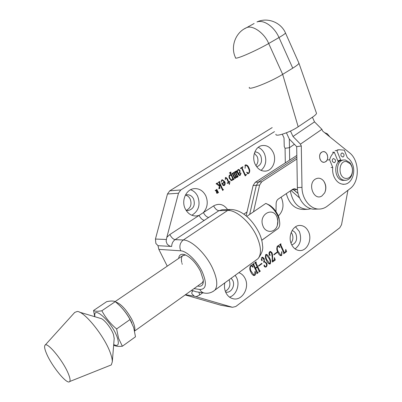 <?xml version="1.0" encoding="UTF-8"?>
<svg xmlns="http://www.w3.org/2000/svg" width="402" height="402" viewBox="0 0 402 402"><rect width="100%" height="100%" fill="white"/><g stroke="black" fill="none" stroke-linecap="round" stroke-linejoin="round"><path stroke-width="0.6" d="M178.679 258.401C179.096 254.808 181.131 253.561 184.779 254.662C190.689 257.21 195.945 262.787 200.548 271.395L203.276 279.913C203.613 284.958 201.739 286.993 197.663 286.013M201.457 283.299L202.402 282.621L203.342 280.681M224.788 282.892C224.125 286.395 224.502 289.671 225.924 292.716C227.622 296.048 230.07 298.073 233.266 298.786C242.18 301.023 249.918 287.596 245.13 278.536C243.682 275.591 241.582 273.631 238.833 272.662M229.537 297.133C236.446 295.093 240.18 284.576 236.577 277.561L235.195 275.31M291.48 244.331C293.365 248.195 296.083 250.27 299.621 250.557C307.058 251.22 312.429 239.718 308.535 231.738C306.555 227.632 303.666 225.527 299.862 225.421C292.691 225.195 287.606 236.502 291.48 244.331M295.073 248.908C300.445 244.677 301.887 238.909 299.405 231.597L295.52 226.818M255.124 164.142C257.752 169.267 261.426 171.569 266.149 171.046C272.968 170.106 276.812 159.951 273.259 152.519C270.511 147.102 266.626 144.81 261.607 145.65C255.134 146.991 251.612 156.911 255.124 164.142M261.069 170.383C265.817 166.132 266.953 160.579 264.481 153.73C263.039 150.629 260.943 148.509 258.195 147.363M255.803 260.295L258.014 258.682C261.652 254.124 261.235 246.692 256.762 236.381C250.436 222.306 236.17 209.809 227.678 210.437L218.939 210.673L208.718 217.432C206.774 217.16 205.005 215.542 203.407 212.578C207.527 207.658 208.316 202.055 205.769 195.774C203 190.553 198.99 188.196 193.744 188.694C185.895 189.598 181.096 200.91 185.282 208.904C187.845 213.698 191.523 216.06 196.302 215.985L199.065 215.422L213.623 205.894C219.07 203.005 223.733 204.236 227.612 209.588M191.824 215.251C198.694 211.005 200.643 204.678 197.678 196.271C196.065 193.02 193.704 190.839 190.598 189.734M278.355 215.959C283.098 211.231 284.199 205.382 281.656 198.402L281.038 197.181M202.719 292.797L199.709 294.973L196.101 296.706L194.292 296.173L191.849 293.751C191.704 291.857 192.322 290.902 193.714 290.887L191.352 290.515M272.189 127.595L169.75 190.824L167.473 194.005L155.443 239.049L155.865 243.436L157.996 245.682L171.664 246.456C170.272 246.506 168.755 245.692 167.106 244.014L166.116 241.165L166.825 237.321L169.815 234.557L199.065 215.422C200.668 218.392 202.437 220.02 204.377 220.306L175.111 239.662L183.322 239.989C191.292 239.909 205.538 253.325 212.367 267.797C217.221 278.38 218.06 285.817 214.894 290.103L213.055 291.49M186.196 210.407C190.664 208.141 192 204.362 190.216 199.075C189.136 196.94 187.553 195.618 185.463 195.096M186.106 210.382L188.176 210.578C193.618 208.965 195.417 205.065 193.573 198.884C191.985 195.92 189.694 194.553 186.694 194.789L185.372 195.131M255.918 165.654C258.099 163.076 258.521 160.041 257.179 156.539L254.365 153.257M256.757 166.78L256.757 166.78C261.119 165.041 262.476 161.468 260.838 156.051C259.446 153.262 257.446 151.896 254.828 151.961M290.968 243.044C293.038 240.381 293.44 237.376 292.164 234.029L291.189 232.436M291.777 244.944C296.143 243.16 297.545 239.547 295.972 234.11C295.078 232.215 293.777 231.039 292.068 230.582M225.331 291.294C229.582 288.822 230.859 285.038 229.165 279.953L229.075 279.772M225.628 292.063L225.894 292.118C231.049 293.324 235.502 285.596 232.723 280.38L231.165 278.244M218.889 188.412L219.376 186.046L216.115 183.714L217.412 182.895L217.422 183.699L219.467 185.382L219.633 183.945L219.07 182.739L218.276 182.342L219.678 181.453L219.547 182.463L222.678 189.151L223.477 189.563L222.708 190.498L219.899 184.513L219.587 187.483L220.201 188.01L218.894 188.85L218.889 188.412M224.442 185.433L223.939 185.629L221.693 183.684L224.296 182.021L222.306 180.166L221.914 180.322L221.16 182.292L221.798 179.955L222.361 179.734L224.728 181.669C225.462 183.116 225.361 184.367 224.442 185.433L223.331 185.578M237.969 176.166L238.125 176.498L237.502 177.187L237.125 176.372L236.728 177.543L235.793 177.227L235.1 178.523L234.19 177.664L232.552 174.121L231.969 173.634L232.974 172.991L233.009 173.83L234.637 177.352L235.321 178.011L235.522 176.724L233.919 173.252L233.341 172.759L234.341 172.121L234.376 172.96L235.999 176.478L236.683 177.136L236.863 175.805L235.286 172.383L234.703 171.89L235.703 171.257L235.733 172.086L237.572 176.066L237.969 176.166M236.446 170.785L237.23 171.001L238.582 169.383L239.893 170.192C240.326 171.805 239.883 173.046 238.567 173.905L239.647 175.146L240.079 174.955L240.597 172.895L241.054 173.217L240.22 175.297L239.597 175.563L238.356 174.719L236.577 171.157L236.451 172.368L236.446 170.785M264.225 258.546L264.33 261.436L266.637 263.129C267.325 264.556 267.194 265.802 266.25 266.878L265.436 267.124L264.114 266.109L264.209 265.029L264.913 266.365L265.405 266.722L266.008 266.546C266.742 265.601 266.762 264.556 266.069 263.405L264.637 261.908L263.717 262.255L264.079 259.908L262.466 257.712L261.993 257.868L261.687 259.159L262.179 259.863L262.169 260.652L261.476 260.159L261.928 257.406L262.632 257.185L264.225 258.546L263.441 258.491M261.823 263.305L262.003 263.687L258.647 266.154L258.466 265.772L261.823 263.305M256.114 262.335L256.024 262.978L259.581 270.566L260.38 271.059L259.014 272.074L259.059 270.963L257.28 267.164L255.592 268.405L257.375 272.209L258.174 272.697L256.803 273.712L256.848 272.591L253.27 264.988L252.461 264.486L253.843 263.481L253.803 264.601L255.411 268.023L257.099 266.777L255.496 263.36L254.692 262.858L256.064 261.858L256.245 262.24L255.476 262.285M254.933 271.476L255.195 271.506C255.752 272.898 255.662 274.154 254.918 275.285L253.938 275.561C252.516 274.933 251.481 273.727 250.823 271.948C249.536 269.782 249.451 267.697 250.572 265.697L251.501 265.38L251.712 264.863L253.074 267.003L252.938 267.25L251.31 265.953L250.657 266.149C250.014 267.968 250.25 269.772 251.356 271.556L254.104 275.084L254.742 274.898L254.933 271.476L255.195 271.506M274.486 131.645L180.794 189.95L178.483 193.216L166.825 237.321M196.101 296.706L232.472 307.294L235.803 306.505L339.77 227.808L341.539 224.708L347.931 190.282M329.952 136.971L327.303 133.781L324.61 132.66M265.858 254.531L266.41 254.371C267.848 255.034 268.898 256.275 269.566 258.084C270.747 260.024 270.968 261.973 270.219 263.933L269.642 264.104C268.199 263.436 267.139 262.189 266.466 260.365C265.285 258.416 265.084 256.471 265.858 254.531M272.209 261.406L272.199 257.355L271.687 253.436L270.33 251.984L269.797 252.17L269.471 254.019L270.114 254.803L270.089 255.526L269.375 254.994C268.777 253.762 268.893 252.667 269.722 251.712L270.536 251.421L272.149 252.948L272.626 255.963L272.471 261.079L274.254 259.757L274.43 257.592L275.3 259.999L272.511 262.064L272.209 261.406M277.078 252.084L277.254 252.466L273.993 254.863L273.817 254.486L277.078 252.084M281.686 251.727L281.938 251.758L281.676 255.436L280.847 255.702C279.435 255.119 278.41 253.923 277.772 252.119C276.541 249.984 276.46 247.949 277.521 246.019L278.405 245.728L278.606 245.225L279.913 247.336L279.782 247.572L278.159 246.275L277.606 246.461C276.998 248.225 277.219 249.989 278.279 251.742L280.963 255.235L281.511 255.054L281.686 251.727M280.837 244.27L280.802 244.858L284.214 252.32L284.51 252.602L285.44 251.974L285.762 249.386L286.621 251.602L283.676 253.788L283.712 252.692L280.294 245.225L279.526 244.723L280.842 243.763L281.013 244.145L280.179 244.245M245.064 168.312L245.255 165.036L245.758 164.83C247.245 165.076 248.3 166.116 248.928 167.956C250.019 169.945 250.014 171.724 248.913 173.287L248.044 173.548L247.833 173.986L246.602 172.177L248.436 173.081L248.808 172.93C249.491 171.473 249.351 169.93 248.396 168.297C247.858 166.679 246.969 165.659 245.722 165.242L245.396 165.378L245.064 168.312M246.341 174.378L246.491 174.709L245.215 175.96L241.718 168.337L241.381 168.101L240.562 168.599L240.406 168.267L242.833 166.719L242.984 167.056L242.275 167.508L242.17 168.056L245.19 174.639L245.496 174.89L246.341 174.378M231.039 174.95L230.296 173.342L229.396 172.94L230.864 172.011L230.758 173.061L233.321 178.604L234.13 179.066L233.321 179.875L232.823 178.8L232.22 180.433L231.763 180.619L229.547 178.654C228.783 177.242 228.833 176.001 229.708 174.925L231.039 174.95L229.723 174.915M227.19 183.081L228.386 182.312L226.733 178.754L225.839 177.88L225.246 179.684L225.572 177.553L225.919 177.413L227.311 178.714L228.849 182.021L229.768 181.428L229.924 181.764L229.381 184.443L228.547 182.649L227.346 183.418L227.19 183.081M218.497 192.553L217.165 193.307L216.487 192.854L216.663 191.648L215.16 190.463L215.598 190.181L216.919 191.452L217.246 191.241L216.256 189.759L216.969 189.302L216.879 189.734L218.497 192.553L217.884 192.593L217.311 191.377L216.768 192.618L217.341 193.05L217.879 192.583M194.025 288.611L199.819 289.485C206.362 289.385 207.13 283.415 202.126 271.571C196.95 260.898 186.704 251.074 180.724 250.808L158.845 249.376L167.257 266.159M158.845 249.376L157.996 245.682M185.186 294.922L220.854 305.229M208.718 217.432L204.377 220.306M185.608 254.984L182.684 255.682C181.347 256.958 181.046 259.24 181.769 262.531M181.975 263.355L182.262 264.3M253.989 275.074L254.918 275.285M253.873 275.174L253.431 275.4M251.139 265.511L251.436 265.973M252.722 266.973L253.074 267.003M250.165 266.109L250.657 266.149M250.612 271.486L251.356 271.556M252.647 274.832L254.104 275.084M254.908 262.702L256.024 262.978M258.843 270.496L259.581 270.566M259.245 270.782L260.38 271.059M256.652 267.109L257.28 267.164M254.848 268.34L255.592 268.405M256.632 272.134L257.375 272.209M257.044 272.42L258.174 272.697M253.386 263.812L254.024 263.863M253.255 263.908L253.893 263.958M252.692 264.32L253.803 264.601M254.667 267.953L255.411 268.023M255.607 262.189L256.245 262.24M261.37 263.637L262.003 263.687M263.968 261.406L264.33 261.436M263.963 261.421L264.807 261.938M265.898 263.074L266.637 263.129M265.285 266.712L266.25 266.878M265.189 266.787L264.888 266.958M263.963 265.426L264.662 265.486M264.22 266.305L264.913 266.365M261.531 257.838L261.993 257.868M261.215 259.124L261.687 259.159M261.335 259.803L262.179 259.863M261.792 260.622L262.169 260.652M262.109 257.29L262.717 257.782M268.848 258.034L269.566 258.084M269.39 263.606L269.159 263.848L270.219 263.933M265.928 254.491L266.375 254.813L266.039 254.913C265.682 256.672 265.998 258.36 266.983 259.983L269.747 263.637L270.049 263.551C270.4 261.792 270.069 260.099 269.049 258.466L266.365 254.813L265.627 254.767M268.531 263.521L269.747 263.637M265.551 254.883L266.039 254.913M266.27 259.933L266.983 259.983M269.34 252.144L269.797 252.17M269.044 253.989L269.471 254.019M269.27 254.752L270.114 254.803M269.712 255.501L270.089 255.526M270.008 251.536L270.566 252.039M271.41 252.908L272.149 252.948M272.169 261.054L272.471 261.079M274.189 259.803L275.3 259.999M274.229 259.923L272.209 261.416M276.611 252.426L277.254 252.466M280.762 255.22L281.676 255.436M280.601 255.37L280.294 255.546M277.953 245.858L278.219 246.28M279.591 247.32L279.913 247.336M277.119 246.441L277.606 246.461M277.591 251.707L278.279 251.742M279.697 255.134L280.963 255.235M279.661 244.627L280.802 244.858M283.526 252.285L284.214 252.32M285.787 251.557L286.621 251.602M284.139 252.582L283.772 252.853M280.36 244.114L281.013 244.145M245.356 164.981L245.878 165.222M248.27 168.031L248.928 167.956M248.215 173.101L247.878 173.393L248.913 173.287M247.878 173.393L248.567 173.423M247.567 173.594L248.044 173.548M247.295 173.202L248.436 173.081M244.868 165.443L245.396 165.378M245.702 174.79L246.491 174.709M245.31 174.91L246.145 174.935M240.446 168.242L241.27 168.147M242.155 167.152L242.984 167.056M241.446 167.604L242.275 167.508M241.079 167.835L241.125 168.131M241.542 168.126L242.17 168.056M244.637 174.694L245.19 174.639M236.205 171.106L237.23 171.001M238.14 169.564L238.527 169.815M239.296 170.257L239.893 170.192M238.009 173.965L238.567 173.905M238.255 174.498L238.813 174.443M240.476 173.277L241.054 173.217M239.502 175.161L239.195 175.403L240.22 175.297M236.175 171.232L236.476 171.197M238.411 173.574C239.446 172.88 239.808 171.89 239.502 170.604L238.517 169.815L237.386 171.337L238.411 173.574L237.853 173.629M236.823 171.398L237.386 171.337M237.662 169.991L238.25 169.925M237.225 176.589L238.125 176.498M237.245 176.639L238.029 176.558M236.115 177.599L236.728 177.543M234.793 178.468L235.366 178.418M232.311 173.418L233.13 173.327M232.255 173.448L233.075 173.362M233.678 172.548L234.497 172.458M233.622 172.584L234.441 172.493M235.436 176.533L235.999 176.478M235.039 171.679L235.858 171.594M234.984 171.714L235.803 171.624M236.929 176.131L237.572 176.066M236.949 176.332L237.703 176.257M229.502 173.167L229.778 173.136M230.19 172.438L231.019 172.347M230.009 172.553L230.838 172.463M229.663 172.775L229.718 173.101M230.14 173.126L230.758 173.061M232.607 178.669L233.321 178.604M233.019 178.96L234.13 179.066M233.065 179.317L233.843 179.247M231.497 180.252L231.21 180.528L232.22 180.433M230.723 180.322L232.044 180.111L232.597 178.312L231.336 175.589L229.939 175.217C229.311 176.177 229.336 177.232 230.019 178.382L231.758 180.227M229.452 178.438L230.019 178.382M229.346 175.277L229.939 175.217M225.175 178.021L225.587 177.98M225.462 177.639L225.743 177.89M228.276 182.071L228.849 182.021M229.135 181.835L229.924 181.764M228.884 181.995L229.673 181.925M228.632 182.041L228.376 182.292M228.351 182.337L228.225 182.679M229.155 183.96L229.421 183.935M227.758 182.719L228.547 182.649M221.366 180.372L221.914 180.322M221.959 179.865L222.542 180.151M224.145 181.719L224.728 181.669M223.738 185.257L223.437 185.513M222.844 185.332L224.266 185.106L224.452 182.357L222.316 183.724L223.929 185.242M223.658 182.428L224.452 182.357M221.738 183.774L222.316 183.724M216.768 183.302L217.572 183.232M216.673 183.362L217.477 183.292M216.286 183.608L217.422 183.699M218.643 185.453L219.467 185.382M219.03 181.86L219.839 181.789M218.864 181.97L219.673 181.895M218.487 182.207L218.542 182.538M218.849 182.523L219.547 182.463M222.095 189.191L222.678 189.151M222.391 189.453L223.477 189.563M222.381 189.804L223.19 189.749M219.562 184.538L219.899 184.513M219.256 187.508L219.587 187.483M219.221 187.84L219.688 187.804M219.175 188.02L220.201 188.01M216.728 193.186L217.603 193.131M216.492 191.483L216.919 191.452M216.723 189.463L217.035 189.437M216.633 189.518L216.944 189.498M216.261 189.779L216.879 189.734M217.809 192.432L218.14 192.412M217.844 192.508L218.191 192.488M217 191.397L217.311 191.377M216.407 192.643L216.768 192.618M216.628 191.618L216.974 191.593M134.559 330.821C135.434 328.519 134.454 324.575 131.62 318.987C126.062 309.314 120.751 303.641 115.691 301.977M279.681 222.286L278.928 217.512L278.063 215.296C275.968 210.899 273.109 207.502 269.486 205.11L265.828 203.392L246.727 216.442M261.757 240.295L278.094 228.557C279.993 226.507 280.259 223.221 278.893 218.708L277.913 216.186C275.526 211.186 272.275 207.326 268.159 204.608L265.828 203.392M243.793 214.16L247.029 211.96M114.193 338.509L113.5 334.58C111.309 328.027 103.49 318.399 100.384 318.364L79.541 312.173M68.36 373.785C63.169 360.694 46.758 340.981 44.918 345.353C44.185 346.574 44.712 349.298 46.511 353.524C51.727 366.217 67.355 385.292 69.692 381.528C70.481 380.463 70.038 377.885 68.36 373.785M109.555 365.614L111.304 364.916L112.309 361.79C112.344 359.599 111.711 356.7 110.399 353.082C104.676 336.409 84.35 311.203 77.199 311.48L74.717 312.434L45.094 345.157M131.796 322.781L131.328 321.811C128.776 316.65 125.59 311.987 121.766 307.832M122.364 346.233L135.479 336.796L133.705 327.59L130.042 319.535C127.248 314.389 123.791 309.761 119.68 305.651L115.294 301.636C113.555 300.817 110.691 300.822 106.701 301.641L93.56 310.505C95.013 311.429 97.776 311.515 101.862 310.761C105.48 317.625 110.399 323.69 116.62 328.957L118.575 338.343L122.364 346.233C118.575 346.63 115.836 346.338 114.133 345.353L113.676 344.926M113.706 344.564C118.118 346.765 119.364 344.579 117.449 338.012C112.681 322.69 92.435 303.967 94.967 316.756M94.721 316.681L93.56 310.505M130.042 319.535L116.62 328.957M115.294 301.636L101.862 310.761M268.621 235.326L270.958 233.657M296.892 158.966L261.762 181.769L259.617 185.051L253.506 211.814M275.988 211.608L276.139 203.583C276.234 201.533 276.983 199.995 278.385 198.97L292.822 189.226L294.385 188.628L297.485 189.789M297.259 189.593L293.852 189.804L292.897 189.176L298.103 193.528L293.852 189.804L291.767 189.935M261.762 181.769L258.481 182.041L296.862 157.187L258.481 182.041L256.34 185.302L249.662 214.437L256.34 185.302L253.104 185.548L246.119 215.929M296.832 155.443L255.24 182.312L258.481 182.041L256.34 185.302L259.617 185.051M290.993 190.458L299.585 197.955M255.24 182.312L253.104 185.548M277.254 217.874C278.078 220.371 278.104 222.874 277.335 225.386C275.164 233.2 265.25 233.431 262.807 225.557C258.496 214.306 273.229 206.206 277.109 217.472L277.254 217.874M343.087 160.096L341.861 160.182C333.127 161.142 334.072 179.885 342.881 180.387L345.393 180.307M344.579 180.267L346.001 180.262C348.328 179.895 350.137 178.443 351.418 175.915C353.348 171.101 352.815 166.659 349.815 162.584L345.358 159.966L343.554 159.996C334.811 160.961 335.755 179.759 344.579 180.267M345.866 178.418C348.293 178.599 350.187 177.398 351.539 174.815C353.142 170.82 352.695 167.131 350.207 163.755L346.509 161.584C338.343 160.016 337.645 177.83 345.866 178.418M340.444 160.509L338.077 161.483M340.414 160.338L338.017 161.328M325.796 161.644C329.675 159.152 327.102 150.534 322.806 151.685L321.54 152.242C317.665 154.685 320.158 163.282 324.429 162.237L325.796 161.644M340.358 159.991L337.886 161.011M322.721 131.132L321.907 129.318L300.45 144.142L301.294 145.986L301.982 187.327C301.972 199.372 310.816 209.909 319.881 209.025C322.56 208.839 325.042 207.879 327.313 206.146L350.011 188.679C360.026 181.603 359.619 160.272 349.343 152.609L322.721 131.132M318.917 209.05L315.178 209.146C306.153 210.02 297.349 199.578 297.364 187.633L296.691 146.645L301.294 145.986M282.304 134.233L284.028 137.941L284.244 146.514L285.073 148.303L285.304 162.89M286.314 193.618C289.219 203.97 294.887 209.246 303.319 209.447L306.872 209.357M286.43 132.801L289.314 139.047L289.48 147.67L285.073 148.303M289.314 139.047L296.691 146.645M290.49 131.052L292.993 136.484L300.45 144.142M289.681 160.066L289.48 147.675L294.405 144.288M311.002 208.723L307.821 209.331C298.465 208.909 292.631 202.769 290.324 190.91M312.414 117.203L314.515 121.871L321.907 129.318M292.993 136.484L314.515 121.871M315.454 179.046C318.419 177.483 321.128 178.101 323.585 180.895C326.153 184.608 326.53 188.573 324.715 192.794L322.007 195.874C313.997 201.502 307.012 183.724 315.454 179.046M327.359 154.956C328.238 158.74 327.258 161.167 324.429 162.237C322.429 162.423 320.937 161.333 319.957 158.961C319.077 155.222 320.027 152.795 322.806 151.685C324.846 151.453 326.364 152.544 327.359 154.956M316.218 112.5L316.535 113.409C316.193 114.304 314.902 115.515 312.661 117.037L298.183 126.781L282.666 74.35L292.746 68.159C296.269 65.978 298.349 64.365 298.982 63.315L298.596 62.375M275.923 134.183C274.888 137.353 290.164 132.348 298.183 126.781M249.376 87.345C247.094 91.108 270.059 82.259 282.666 74.35L268.682 43.516C260.456 48.305 246.356 54.968 239.788 57.19C236.466 58.32 235.044 58.481 235.522 57.667C230.2 46.883 235.421 32.346 246.647 27.643L244.099 28.979M341.077 155.886L342.765 157.056C343.906 156.594 344.268 155.594 343.851 154.061L342.147 152.891C341.017 153.353 340.66 154.353 341.077 155.886M332.449 161.554L334.152 162.73C335.323 162.267 335.695 161.257 335.273 159.7L333.554 158.524C332.394 158.991 332.027 160.001 332.449 161.554M338.338 162.122L334.253 152.112C332.102 153.996 330.555 156.544 329.615 159.76L332.735 167.353C332.364 170.548 332.771 173.609 333.946 176.538C336.434 181.92 339.981 184.488 344.589 184.237C351.735 183.694 356.056 172.423 352.423 164.096C351.247 161.242 349.554 159.097 347.348 157.659L344.308 150.152L339.012 149.73L336.806 150.454L340.871 160.443M339.082 160.363L339.213 160.684M329.615 159.76L327.942 159.946M334.253 152.112L332.575 152.323M332.735 167.353L331.057 167.518M336.806 150.454L335.127 150.67M194.292 296.173L185.498 294.696M180.794 189.95L169.75 190.824M178.483 193.216L167.473 194.005M166.282 239.481L155.443 239.049M232.25 307.239L220.296 305.113M204.683 293.103L204.166 293.023C208.08 293.756 211.658 292.787 214.894 290.103L258.014 258.682C261.818 253.717 263.33 249.361 262.561 245.617C262.3 241.612 261.22 237.522 259.33 233.351C253.139 220.567 242.14 209.387 230.306 209.507L227.678 210.437L183.322 239.989C179.91 242.813 179.046 246.421 180.724 250.808M222.045 209.749L230.859 209.492M222.125 209.749L218.939 210.673C216.969 210.432 215.201 208.839 213.623 205.894M169.815 234.557C171.478 237.592 173.242 239.29 175.111 239.662C172.915 241.235 171.77 243.496 171.664 246.456M193.714 290.887L195.673 291.686L204.166 293.023C202.271 292.596 200.819 291.415 199.819 289.485M198.869 292.189L199.709 294.973M272.214 255.938L272.626 255.963M232.371 173.9L233.009 173.83M234.07 177.408L234.637 177.352M233.743 173.031L234.376 172.96M235.095 172.156L235.733 172.086M226.738 178.769L227.311 178.714M301.982 187.327L297.364 187.633M285.244 32.467L285.531 33.085C284.822 33.944 282.646 35.431 279.003 37.547L292.746 68.159M298.998 63.285L285.531 33.085C281.028 22.306 267.456 17.03 256.989 21.934C263.797 19.417 274.33 26.748 279.003 37.547L268.682 43.516C264.687 33.361 252.722 24.753 246.647 27.643L254.124 23.517M264.958 171.172L266.149 171.046M195.382 216L196.302 215.985M188.176 210.578L187.563 210.598M232.472 307.294L220.512 305.168M251.31 265.953L250.366 265.873M259.873 270.842L258.963 270.757M257.657 272.481L256.752 272.39M252.989 264.697L252.546 264.662M255.21 263.069L254.773 263.034M265.405 266.722L264.471 266.642M264.637 261.908L263.591 261.833M262.466 257.712L261.662 257.657M270.33 251.984L269.486 251.938M278.159 246.275L277.279 246.24M284.51 252.602L283.646 252.551M280.018 244.924L279.611 244.908M248.3 173.453L247.521 173.533M245.722 165.242L244.939 165.333M241.381 168.101L240.512 168.202M245.461 174.895L244.758 174.965M239.527 175.156L238.693 175.242M236.577 171.157L236.18 171.197M238.517 169.815L237.733 169.905M235.225 178.051L234.451 178.121M236.577 177.176L235.808 177.252M237.778 176.272L236.954 176.352M229.919 173.081L229.482 173.126M233.673 178.895L232.904 178.97M230.245 175.091L229.421 175.177M225.839 177.88L225.215 177.94M222.306 180.166L221.462 180.242M216.527 183.925L216.226 183.95M218.733 182.523L218.376 182.553M222.959 189.407L222.221 189.463M219.768 187.824L219.216 187.87M218.266 192.508L217.854 192.538M217.341 193.05L216.638 193.096M278.928 217.512L278.893 218.708M183.277 255.28L115.138 301.57M278.094 228.557L261.742 240.235M202.402 282.621L134.61 331.047M269.486 205.11L268.159 204.608M114.228 338.082L112.309 361.79M69.692 381.528L111.304 364.916M277.109 217.472L277.822 221.095L277.335 225.386M350.207 163.755L349.815 162.584M351.539 174.815L351.418 175.915M341.861 160.182L343.554 159.996M338.74 160.519L339.127 160.473M323.585 180.895C325.992 184.674 326.364 188.638 324.715 192.794M316.535 113.409L298.982 63.315M343.79 184.292L342.901 184.352M339.012 149.73L337.333 149.941"/></g></svg>
